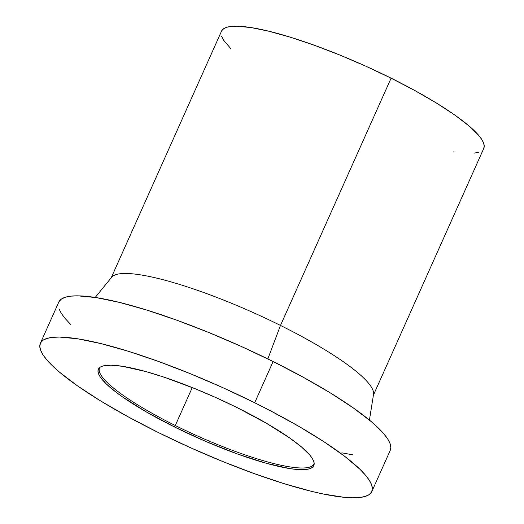 <?xml version="1.0" encoding="UTF-8"?>
<svg xmlns="http://www.w3.org/2000/svg" width="524" height="524" viewBox="0 0 524 524"><rect width="100%" height="100%" fill="white"/><g stroke="black" fill="none" stroke-linecap="round" stroke-linejoin="round"><path stroke-width="0.79" d="M175.285 425.514L192.262 387.564L175.285 425.514A117.435 22.008 -155.9 0 0 314.164 463.249A117.435 22.008 24.1 0 1 313.915 463.969A117.435 22.008 24.1 0 1 175.285 425.514L174.499 426.975L175.285 425.514A117.435 22.008 24.1 0 1 99.521 368.064A117.435 22.008 24.1 0 1 99.894 367.403A117.435 22.008 -155.9 0 0 175.285 425.514M110.918 278.414A143.635 26.914 24.1 0 1 280.484 325.443L391.101 78.161A143.635 26.914 -155.9 0 0 221.534 31.132L111.199 277.799M369.427 420.097L373.533 394.408A143.635 26.914 -155.9 0 0 280.484 325.443L267.836 358.927L280.484 325.443A143.635 26.914 -155.9 0 0 111.638 277.255L95.224 297.442M371.817 491.564L390.249 450.352A181.553 34.021 -155.9 0 0 273.122 361.527L254.684 402.746A181.553 34.021 24.1 0 1 371.817 491.564A181.553 34.021 24.1 0 1 157.488 432.117L189.446 447.254L222.052 461.238L254.042 473.545L284.185 483.691L311.328 491.296L323.446 494.047L344.183 497.315L352.6 497.8L359.608 497.512L365.136 496.451L369.132 494.63L371.562 492.069L372.394 488.787L371.627 484.818L369.263 480.2L365.333 474.973L359.864 469.196L344.556 456.208L323.924 441.732L298.765 426.313L270.043 410.561L254.684 402.746L273.122 361.527A181.553 34.021 -155.9 0 0 58.793 302.086L40.355 343.299A181.553 34.021 24.1 0 1 254.684 402.746L222.726 387.609L190.12 373.619L158.13 361.318L127.987 351.165L100.844 343.567L77.742 338.805L59.572 337.063L52.564 337.351L47.036 338.406L43.04 340.227L40.61 342.794L39.778 346.076L40.544 350.045L42.909 354.663L46.839 359.883L52.308 365.66L59.258 371.942L77.31 385.743L100.32 400.762L127.391 416.416L157.488 432.117A181.553 34.021 24.1 0 1 40.355 343.299M237.673 407.882A118.011 22.113 24.1 0 1 314.177 464.1A118.011 22.113 24.1 0 1 174.499 426.975A118.011 22.113 24.1 0 1 99.252 367.959A118.011 22.113 24.1 0 1 237.673 407.882L266.323 423.209L289.792 438.031L301.529 446.998L309.599 454.832L312.153 458.231L313.686 461.231L314.19 463.812L313.647 465.947L312.068 467.611L309.468 468.797L305.872 469.484L295.844 469.353L289.51 468.541L265.963 463.19L237.254 453.902L205.867 441.477L174.499 426.975L145.842 411.654L122.38 396.832L116.079 392.227L106.13 383.784L100.019 376.632L98.486 373.632L97.981 371.051L98.525 368.916L100.104 367.252L102.704 366.066L110.852 365.189L122.662 366.322L146.209 371.667L164.922 377.463L195.707 388.952L216.903 398.05L237.673 407.882M70.74 324.448L65.277 318.671L61.341 313.45L58.983 308.833M59.048 301.582L61.472 299.014L65.474 297.193L71.002 296.139L78.01 295.85L96.174 297.593L119.276 302.355L146.419 309.953L176.568 320.105L208.559 332.406L241.158 346.397L273.122 361.527L303.219 377.228L330.29 392.889L353.294 407.908L371.352 421.709L378.302 427.984L383.771 433.761L387.701 438.988L390.066 443.605L390.832 447.575L390 450.856M352.868 454.845L341.884 452.834M373.429 395.096L483.763 148.436A143.635 26.914 -155.9 0 0 391.101 78.161L280.484 325.443A143.635 26.914 24.1 0 1 373.147 395.712M230.986 48.83L223.552 40.125L221.685 36.47M221.737 30.733L223.656 28.709L226.82 27.268L231.195 26.429L236.737 26.2L251.114 27.576L269.388 31.348L290.859 37.361L314.714 45.392L340.017 55.125L365.811 66.188L391.101 78.161L414.91 90.587L436.328 102.973L454.524 114.854L468.816 125.773L478.635 135.31L481.746 139.443L483.619 143.098L484.222 146.235L483.567 148.836M478.478 152.301L474.109 153.139M454.19 151.986L453.522 151.881M314.177 463.393L313.915 463.969"/></g></svg>
